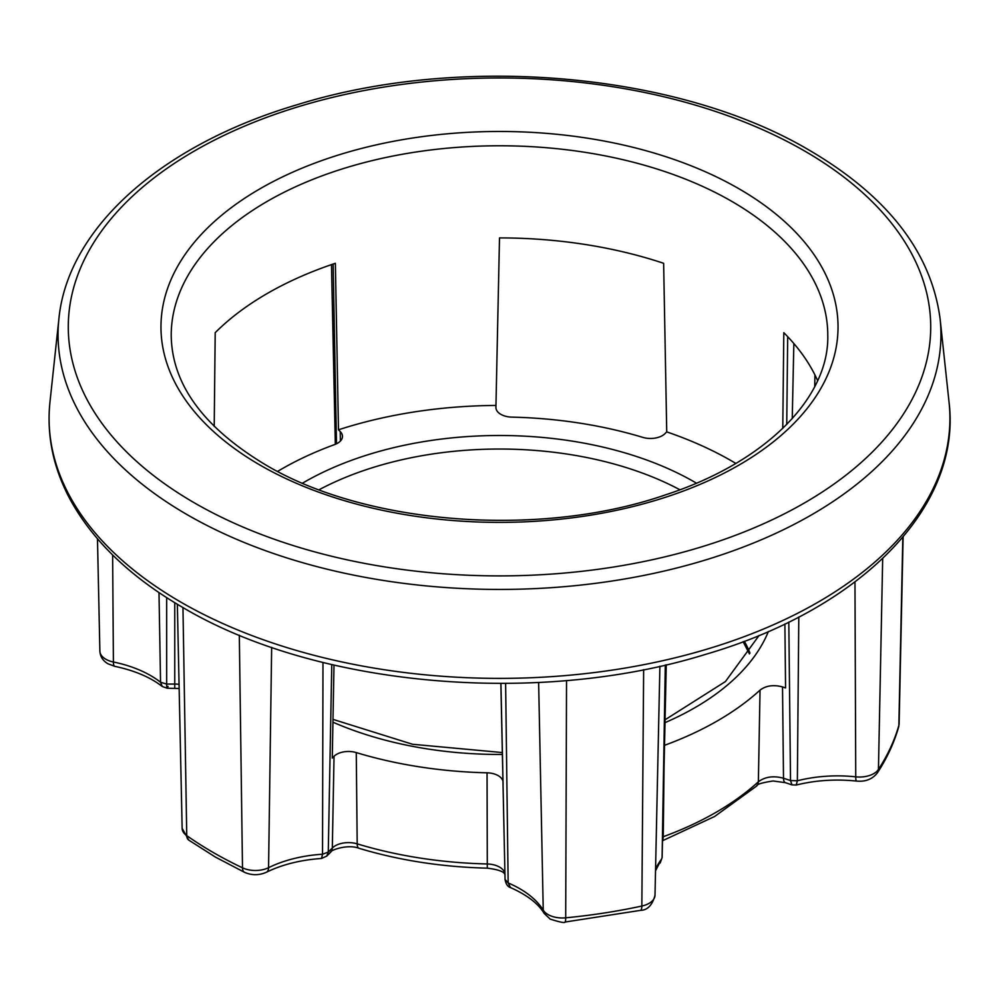 <?xml version="1.0" encoding="UTF-8"?>
<svg xmlns="http://www.w3.org/2000/svg" width="999" height="999" viewBox="0 0 999 999"><rect width="100%" height="100%" fill="white"/><g stroke="black" fill="none" stroke-linecap="round" stroke-linejoin="round"><path stroke-width="1.5" d="M331.768 664.572L328.271 852.072L332.317 848.014L334.028 756.305A16.708 9.653 180 0 1 356.268 752.584A308.291 177.984 0 0 0 487.05 772.814A16.708 9.653 180 0 1 498.189 775.636A16.708 9.653 180 0 1 502.959 781.268M666.733 431.88L664.972 433.641A16.708 9.653 180 0 1 642.732 437.362A308.291 177.984 0 0 0 511.95 417.132A16.708 9.653 180 0 1 495.916 407.492L499.5 237.912A328.284 189.535 180 0 1 663.636 263.299L666.733 431.88A328.284 189.535 0 0 1 731.63 460.951A328.284 189.535 0 0 1 735.826 463.424M495.916 405.444A328.284 189.535 0 0 0 338.474 429.807L335.364 263.299A328.284 189.535 180 0 0 215.197 332.679L214.211 426.423M333.991 665.097L332.267 758.066L334.028 756.305M500.924 683.466L503.084 784.49M784.889 623.963L785.576 687.936L782.517 686.925L783.503 778.221L790.521 780.556L791.982 784.877L796.215 785.039C815.559 780.256 835.664 778.933 856.518 781.068A10.265 1.523 96.1 0 1 855.743 776.835A20.292 11.713 0 0 0 878.446 769.442A404.795 233.704 0 0 0 898.85 725.474A20.292 11.713 0 0 0 899.125 723.701L898.588 727.197A10.265 8.267 -164 0 0 898.85 725.474L902.821 537.275M782.766 428.396L783.803 332.679A328.284 189.535 180 0 1 817.619 380.656M664.522 745.316A308.291 177.984 0 0 0 760.039 690.122C766.046 685.601 773.538 684.527 782.517 686.925M340.409 441.034L340.234 431.568L338.474 429.807M340.234 431.568A16.708 9.653 180 0 1 342.47 436.276A16.708 9.653 180 0 1 334.69 444.555A308.291 177.984 0 0 0 277.61 471.403M664.06 766.945L663.249 836.712A306.318 176.848 0 0 0 758.366 781.792C765.109 776.735 773.488 775.549 783.503 778.221A10.265 4.183 108.4 0 0 785.389 782.679L791.982 784.877M112.625 554.982L113.399 662A99.575 57.492 180 0 1 150.587 675.549A99.575 57.492 180 0 1 160.552 682.255L162.313 686.538L167.233 688.236L179.146 688.486M166.671 597.652L166.671 684.053C166.708 688.686 167.158 689.46 168.019 686.363M182.954 607.567L186.751 835.639A404.795 233.704 0 0 0 213.262 852.509A404.795 233.704 0 0 0 242.495 867.819A20.292 11.713 0 0 0 268.569 867.681A99.575 57.492 180 0 1 322.527 854.232L321.528 858.466L326.76 856.093L328.271 852.072L322.527 854.232L322.977 662.462M505.619 683.441L508.154 882.941L510.564 887.611C527.085 894.979 538.286 903.583 544.168 913.411A10.265 7.892 148.5 0 1 543.244 910.164A20.292 11.713 0 0 0 548.026 914.547A20.292 11.713 0 0 0 565.696 917.819A404.795 233.704 0 0 0 641.845 906.043A20.292 11.713 0 0 0 655.007 895.216L659.902 666.246M655.556 869.492A99.575 57.492 180 0 1 661.475 859.227L655.531 870.778M798.8 617.02L797.364 780.768L796.215 785.039M58.904 318.806C67.707 227.46 162.375 144.43 297.515 104.62C461.75 53.571 678.92 72.79 809.552 150.374C887.761 196.279 931.268 252.422 940.096 318.806A441.433 254.857 180 0 1 680.968 566.908A441.433 254.857 180 0 1 187.362 514.785A441.433 254.857 180 0 1 58.904 318.806L49.95 402.247A450.412 260.04 0 0 0 181.006 602.21A450.412 260.04 0 0 0 684.665 655.394A450.412 260.04 0 0 0 949.05 402.247C961.95 507.155 860.676 609.153 705.631 654.345C538.074 706.443 316.421 686.837 183.104 607.654C130.345 577.072 92.557 540.734 69.73 498.651C53.134 467.382 46.541 435.252 49.95 402.247M194.58 502.972A431.218 248.963 0 0 0 804.42 502.972A431.218 248.963 0 0 0 804.42 150.886A431.218 248.963 0 0 0 194.58 150.886A431.218 248.963 0 0 0 194.58 502.972M744.355 641.246A257.03 148.401 180 0 1 749.974 653.071M302.547 483.154A276.236 159.478 180 0 1 694.829 482.205A276.236 159.478 180 0 1 696.453 483.154M768.393 631.493A276.236 159.478 180 0 1 664.997 722.652M502.385 754.445A276.236 159.478 180 0 1 332.929 722.19M738.885 188.724A338.536 195.454 180 0 1 738.885 465.134A338.536 195.454 180 0 1 260.115 465.134A338.536 195.454 180 0 1 260.115 188.724A338.536 195.454 180 0 1 738.885 188.724M827.784 335.302A328.284 189.535 0 0 0 731.63 201.286A328.284 189.535 0 0 0 373.876 160.202A328.284 189.535 0 0 0 171.216 335.302C171.803 384.041 203.147 427.147 265.247 464.622C365.884 524.862 540.122 538.299 665.234 494.942C766.47 462.025 829.295 397.14 827.784 335.302M186.751 835.639A10.265 6.469 125.1 0 0 188.774 840.122L182.143 828.346A20.292 11.713 0 0 0 186.751 835.639M114.773 666.321L107.942 663.786C102.872 660.751 100.175 656.518 99.875 651.098A20.292 11.713 0 0 0 105.819 659.24A20.292 11.713 0 0 0 113.399 662A10.265 2.797 101.5 0 0 114.773 666.321C134.653 670.554 150.499 677.297 162.313 686.538M356.268 752.584L357.192 843.855A306.318 176.848 0 0 0 487.125 863.96A18.681 10.789 180 0 1 499.587 867.107A18.681 10.789 180 0 1 504.932 873.488M174.763 602.709L174.763 684.053L166.671 684.053L160.552 682.255L158.991 592.594M538.636 682.479L543.244 910.164A99.575 57.492 180 0 0 519.78 888.698A99.575 57.492 180 0 0 508.154 882.941L505.057 879.42L500.861 683.466L505.057 879.47C505.869 884.053 507.704 886.775 510.564 887.611M814.934 374.937L814.734 386.588M793.843 343.519L792.244 418.593M882.679 558.541L878.446 769.442A10.265 7.842 -147 0 1 877.447 772.801C872.464 779.17 865.484 781.93 856.518 781.068M239.31 635.177L242.495 867.819A10.265 5.32 115.4 0 0 244.618 872.364C251.923 875.499 259.191 875.449 266.446 872.227C282.143 864.547 300.499 859.964 321.528 858.466M854.969 581.918L855.743 776.835A99.575 57.492 180 0 0 797.364 780.768L790.521 780.556L788.81 622.065M566.533 680.544L565.696 917.819A10.265 1.374 84.5 0 1 564.997 922.04L640.409 910.376C647.489 910.239 652.359 905.194 655.007 895.216M643.643 669.655L641.845 906.043A10.265 2.947 77.8 0 1 640.409 910.376M662.1 857.529L665.297 665.034M662.474 840.758L714.56 816.52L756.618 786.063A10.265 7.08 47.6 0 0 758.366 781.792L760.039 690.122M271.653 647.377L268.569 867.681A10.265 5.445 63.7 0 1 266.446 872.227M786.737 424.463L787.687 336.663M326.76 856.093L330.694 852.159A10.265 7.255 45 0 0 332.317 848.014A18.681 10.789 180 0 1 357.192 843.855A10.265 3.896 106.9 0 0 358.978 848.288C399.275 860.414 442.045 867.032 487.3 868.156L487.05 772.814M333.142 264.048L336.488 443.793M679.919 489.76A266.009 153.584 0 0 0 319.081 489.76M174.763 688.236L174.763 684.053A18.681 10.789 180 0 1 179.058 684.34M663.249 836.712A10.265 4.483 69.9 0 1 662.487 840.134M749.437 653.92L743.131 641.708M759.128 635.414L725.436 681.555L665.059 719.792M502.347 752.559L412.562 744.267L332.979 719.367M564.997 922.04C564.947 923.201 559.989 922.214 550.149 919.092L544.168 913.411M244.618 872.364L215.384 857.067L188.774 840.122M899.125 723.701L903.108 536.938M940.096 318.806L949.05 402.247M99.875 651.098L97.477 538.811M182.143 828.346L177.347 604.27M660.189 862.999L662.125 857.529L666.246 664.81M335.327 444.305L331.481 264.61M330.694 852.159C330.282 850.149 348.052 843.88 358.978 848.288M487.3 868.156C508.266 870.778 504.008 875.536 505.057 874.699M756.618 786.063C756.493 784.352 762.012 782.667 773.151 780.981L785.389 782.679M898.588 727.197C894.068 742.881 887.025 758.091 877.447 772.801"/></g></svg>
